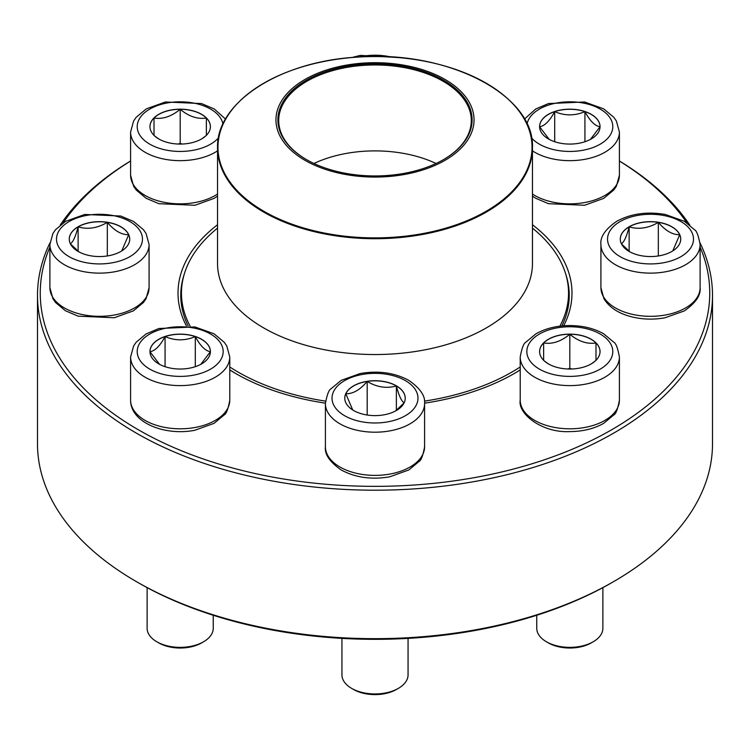 <?xml version="1.0" encoding="UTF-8"?>
<svg xmlns="http://www.w3.org/2000/svg" width="750" height="750" viewBox="0 0 750 750"><rect width="100%" height="100%" fill="white"/><g stroke="black" fill="none" stroke-linecap="round" stroke-linejoin="round"><path stroke-width="1.12" d="M700.041 242.887A337.5 194.85 180 0 1 712.5 295.341A337.5 194.85 180 0 1 504.159 475.369A337.5 194.85 180 0 1 136.35 433.125A337.5 194.85 180 0 1 37.5 295.341A337.5 194.85 180 0 1 49.959 242.887M60.234 225.047A337.5 194.85 180 0 1 130.594 160.969M619.406 160.969A337.5 194.85 180 0 1 689.766 225.047M37.5 295.341L37.5 443.812A337.5 194.85 0 0 0 136.35 581.597A337.5 194.85 0 0 0 613.65 581.597A337.5 194.85 0 0 0 712.5 443.812L712.5 295.341M136.35 581.597L138.3 582.722L136.35 581.597M49.894 247.041A334.744 193.266 0 0 0 138.3 429.75A334.744 193.266 0 0 0 539.288 461.475A334.744 193.266 0 0 0 700.106 247.041M686.887 222.909A334.744 193.266 0 0 0 619.406 161.034M130.594 161.034A334.744 193.266 0 0 0 63.112 222.909M325.416 403.163A196.988 113.728 180 0 1 235.706 373.519A196.988 113.728 180 0 1 235.706 373.509A196.988 113.728 180 0 1 229.781 369.938M186.328 325.791A196.988 113.728 180 0 1 217.547 224.747M532.453 224.747A196.988 113.728 180 0 1 563.672 325.791M520.219 369.938A196.988 113.728 180 0 1 514.294 373.509A196.988 113.728 180 0 1 424.584 403.163M613.65 581.597L611.7 582.722A334.744 193.266 180 0 1 138.3 582.722M513.309 374.072A194.231 112.144 0 0 0 520.219 369.816M561.863 325.95A194.231 112.144 0 0 0 569.231 295.341A194.231 112.144 0 0 0 565.828 274.434M184.172 274.434A194.231 112.144 0 0 0 180.769 295.341A194.231 112.144 0 0 0 188.138 325.95M229.781 369.816A194.231 112.144 0 0 0 236.691 374.072M180.188 109.181A30.225 17.447 180 0 1 210.403 126.628A30.225 17.447 180 0 1 180.188 144.075A30.225 17.447 180 0 1 149.963 126.628A30.225 17.447 180 0 1 180.188 109.181M205.631 136.05L201.797 138.825M158.625 138.853L154.744 136.05M154.012 135.469L154.012 118.022A30.225 17.447 0 0 0 149.963 126.684M180.188 109.294A30.225 17.447 0 0 0 154.012 118.022C162.675 119.438 171.403 116.531 180.188 109.294C188.85 116.494 197.578 119.4 206.363 118.022A30.225 17.447 0 0 0 180.188 109.294L180.188 143.372L178.181 144.037M210.403 126.684A30.225 17.447 0 0 0 206.363 118.022L206.363 135.469M182.184 144.037L180.188 143.372M206.363 118.022L206.363 135.356M154.012 118.022L154.012 135.356M78.122 226.762A30.225 17.447 180 0 1 111.056 222.984A30.225 17.447 180 0 1 129.713 239.109A30.225 17.447 180 0 1 99.488 256.556A30.225 17.447 180 0 1 69.272 239.109A30.225 17.447 180 0 1 78.122 226.762M129.713 239.166A30.225 17.447 0 0 0 128.681 234.703L121.762 250.894M78.966 251.916L70.416 243.872M70.294 243.731C72.891 242.456 75.497 236.841 78.122 226.875A30.225 17.447 0 0 0 69.272 239.166M107.316 222.366A30.225 17.447 0 0 0 78.122 226.875C87.787 229.688 97.519 228.188 107.316 222.366C114.441 230.775 121.566 234.891 128.681 234.703A30.225 17.447 0 0 0 107.316 222.366L107.316 255.956M78.122 226.875L78.122 251.297M149.963 351.581A30.225 17.447 180 0 1 180.188 334.134A30.225 17.447 180 0 1 210.403 351.581A30.225 17.447 180 0 1 180.188 369.028A30.225 17.447 180 0 1 149.963 351.581M229.781 400.172L229.781 356.981A49.594 28.631 180 0 1 180.188 385.613A49.594 28.631 180 0 1 130.594 356.981L130.594 400.172A49.594 28.631 0 0 0 180.188 428.803A49.594 28.631 0 0 0 229.781 400.172C228.159 409.003 226.303 413.906 224.222 414.891L214.05 423.347L194.944 430.219C165.619 436.238 130.434 422.944 130.594 400.172M147.122 587.634L147.122 628.275A33.066 19.087 0 0 0 156.806 641.775A33.066 19.087 0 0 0 203.559 641.775A33.066 19.087 0 0 0 213.244 628.275L213.244 615.262M203.559 641.775L201.619 642.9A30.309 17.494 180 0 1 158.756 642.9L156.806 641.775M210.403 351.637A30.225 17.447 0 0 0 195.3 336.581C200.297 345.891 205.341 350.934 210.403 351.694L200.784 364.35M159.572 364.341L149.991 351.741M149.963 351.694C154.969 351 160.003 345.956 165.075 336.581A30.225 17.447 0 0 0 149.963 351.637M195.3 336.581A30.225 17.447 0 0 0 165.075 336.581C175.153 340.884 185.222 340.884 195.3 336.581L195.3 366.694M165.075 336.581L165.075 366.694M532.453 228.112A193.547 111.741 180 0 1 568.547 293.091A193.547 111.741 180 0 1 559.875 326.166M520.219 366.966A193.547 111.741 180 0 1 424.453 401.128M325.547 401.128A193.547 111.741 180 0 1 229.781 366.966M190.125 326.166A193.547 111.741 180 0 1 181.453 293.091A193.547 111.741 180 0 1 217.547 228.112M412.866 67.041A99.047 57.188 180 0 1 435.328 165.234A99.047 57.188 180 0 1 276.806 127.369A99.047 57.188 180 0 1 412.866 67.041M412.134 68.072A97.116 56.072 180 0 1 443.672 159.525A97.116 56.072 180 0 1 306.328 159.525A97.116 56.072 180 0 1 294.244 88.734A97.116 56.072 180 0 1 412.134 68.072M306.619 159.694A96.291 55.594 180 0 1 278.709 120.553A96.291 55.594 180 0 1 411.816 69.188A96.291 55.594 180 0 1 471.291 120.553A96.291 55.594 180 0 1 443.381 159.694M313.959 163.491A96.291 55.594 180 0 1 411.816 155.119A96.291 55.594 180 0 1 436.041 163.491M353.625 410.503A30.225 17.447 180 0 1 344.775 398.166A30.225 17.447 180 0 1 375 380.719A30.225 17.447 180 0 1 405.225 398.166A30.225 17.447 180 0 1 386.569 414.291A30.225 17.447 180 0 1 353.625 410.503M341.934 638.381L341.934 674.859A33.066 19.087 0 0 0 351.619 688.359A33.066 19.087 0 0 0 398.381 688.359A33.066 19.087 0 0 0 408.066 674.859L408.066 638.381M351.619 688.359L353.569 689.484L351.619 688.359M398.381 688.359L396.431 689.484A30.309 17.494 180 0 1 353.569 689.484M405.225 398.222A30.225 17.447 0 0 0 396.375 385.941A30.225 17.447 0 0 0 367.181 381.431C376.847 387.234 386.578 388.734 396.375 385.941C398.962 395.831 401.569 401.447 404.194 402.797M404.072 402.938L395.531 410.972M352.716 409.959L345.806 393.769A30.225 17.447 0 0 0 344.775 398.222M367.181 381.431A30.225 17.447 0 0 0 345.806 393.769C352.931 393.947 360.056 389.841 367.181 381.431L367.181 415.022M396.375 385.941L396.375 410.363M569.812 369.028A30.225 17.447 180 0 1 539.597 351.581A30.225 17.447 180 0 1 569.812 334.134A30.225 17.447 180 0 1 600.037 351.581A30.225 17.447 180 0 1 569.812 369.028M536.756 615.262L536.756 628.275A33.066 19.087 0 0 0 546.441 641.775A33.066 19.087 0 0 0 569.812 647.362A33.066 19.087 0 0 0 593.194 641.775A33.066 19.087 0 0 0 602.878 628.275L602.878 587.634M593.194 641.775L591.244 642.9A30.309 17.494 180 0 1 569.812 648.019A30.309 17.494 180 0 1 548.381 642.9L546.441 641.775M569.812 334.247A30.225 17.447 0 0 0 543.638 342.966C552.309 344.391 561.038 341.475 569.812 334.247C578.484 341.438 587.203 344.344 595.988 342.966A30.225 17.447 0 0 0 569.812 334.247L569.812 368.325L567.816 368.991M600.037 351.637A30.225 17.447 0 0 0 595.988 342.966L595.988 360.422M595.256 360.994L591.422 363.778M548.25 363.806L544.369 360.994M543.638 360.422L543.638 342.966A30.225 17.447 0 0 0 539.597 351.637M571.819 368.991L569.812 368.325M543.638 342.966L543.638 360.309M595.988 342.966L595.988 360.309M671.878 251.447A30.225 17.447 180 0 1 638.944 255.225A30.225 17.447 180 0 1 620.288 239.109A30.225 17.447 180 0 1 650.513 221.653A30.225 17.447 180 0 1 680.728 239.109A30.225 17.447 180 0 1 671.878 251.447M621.319 243.731C623.906 242.456 626.512 236.841 629.138 226.875A30.225 17.447 0 0 0 620.288 239.166M658.331 222.366A30.225 17.447 0 0 0 629.138 226.875C638.803 229.688 648.534 228.188 658.331 222.366C665.456 230.775 672.581 234.881 679.706 234.703A30.225 17.447 0 0 0 658.331 222.366L658.331 255.956M680.728 239.166A30.225 17.447 0 0 0 679.706 234.703L672.788 250.894M629.981 251.916L621.441 243.872M629.138 226.875L629.138 251.297M600.037 126.628A30.225 17.447 180 0 1 569.812 144.075A30.225 17.447 180 0 1 539.597 126.628A30.225 17.447 180 0 1 569.812 109.181A30.225 17.447 180 0 1 600.037 126.628M549.197 139.388L539.616 126.788M539.597 126.741C544.594 126.047 549.637 121.003 554.7 111.628A30.225 17.447 0 0 0 539.597 126.684M600.037 126.684A30.225 17.447 0 0 0 584.925 111.628A30.225 17.447 0 0 0 554.7 111.628C564.778 115.931 574.847 115.931 584.925 111.628C589.931 120.938 594.966 125.981 600.037 126.741L590.419 139.397M584.925 111.628L584.925 141.741M554.7 111.628L554.7 141.741M391.059 57.019A42.975 24.816 0 0 0 358.95 57.019M222.938 124.097A42.975 24.816 0 0 0 177.253 101.869A42.975 24.816 0 0 0 137.231 127.472A42.975 24.816 0 0 0 180.188 151.444A42.975 24.816 0 0 0 218.475 137.906M217.547 196.134L214.05 198.394L194.944 205.266L158.859 203.691L146.109 198.272L136.191 189.984L133.622 186.263L130.594 175.219A49.594 28.631 0 0 0 180.188 203.85A49.594 28.631 0 0 0 217.547 194.044M217.547 150.853A49.594 28.631 180 0 1 180.188 160.659A49.594 28.631 180 0 1 130.594 132.028L133.613 121.003L136.153 117.309L146.325 108.853L165.422 101.981L201.516 103.566L214.256 108.975L225.534 119.062M129.881 256.65A42.975 24.816 0 0 0 110.616 215.137A42.975 24.816 0 0 0 57.975 245.531A42.975 24.816 0 0 0 129.881 256.65M149.081 287.691L146.062 298.716L143.522 302.419L133.35 310.875L114.253 317.747L78.159 316.163L65.419 310.744L55.491 302.466L52.931 298.744L49.894 287.691A49.594 28.631 0 0 0 80.512 314.147A49.594 28.631 0 0 0 134.559 307.941A49.594 28.631 0 0 0 149.081 287.691L149.081 244.5A49.594 28.631 180 0 1 134.559 264.75A49.594 28.631 180 0 1 80.512 270.956A49.594 28.631 180 0 1 49.894 244.5L52.912 233.484L55.453 229.781L65.625 221.325L84.731 214.453L120.816 216.037L133.566 221.456L143.484 229.734L146.053 233.456L149.081 244.5M223.162 351.581A42.975 24.816 0 0 0 158.691 330.094A42.975 24.816 0 0 0 158.691 373.069A42.975 24.816 0 0 0 223.162 351.581M518.55 110.447A157.453 90.909 180 0 1 532.453 147.806L532.453 263.625A157.453 90.909 180 0 1 375 354.534A157.453 90.909 180 0 1 217.547 263.625L217.547 147.806A157.453 90.909 180 0 1 231.45 110.447M314.803 231.806A157.453 90.909 180 0 1 217.547 147.806C215.906 102.103 281.147 60.591 359.184 57.009C448.322 50.288 535.003 95.334 532.453 147.806A157.453 90.909 180 0 1 314.803 231.806M314.962 231A157.041 90.666 0 0 0 520.106 181.884A157.041 90.666 0 0 0 435.038 63.441A157.041 90.666 0 0 0 229.894 112.556A157.041 90.666 0 0 0 314.962 231M405.394 380.625A42.975 24.816 0 0 0 333.488 391.744A42.975 24.816 0 0 0 386.128 422.137A42.975 24.816 0 0 0 405.394 380.625M424.594 446.756C422.972 455.597 421.116 460.5 419.034 461.475L408.863 469.941L389.756 476.812C371.691 479.897 355.538 477.638 341.306 470.034C329.794 462.037 324.488 454.284 325.406 446.756A49.594 28.631 0 0 0 339.938 467.006A49.594 28.631 0 0 0 393.975 473.212A49.594 28.631 0 0 0 424.594 446.756L424.594 403.566A49.594 28.631 180 0 1 375 432.197A49.594 28.631 180 0 1 325.406 403.566C327.028 394.734 328.884 389.831 330.966 388.847L341.137 380.391L360.244 373.519C378.309 370.425 394.462 372.684 408.694 380.297C420.178 388.238 425.475 396 424.594 403.566M569.812 326.766A42.975 24.816 0 0 0 532.594 363.984A42.975 24.816 0 0 0 607.041 363.984A42.975 24.816 0 0 0 569.812 326.766M619.406 400.172C617.784 409.003 615.928 413.906 613.847 414.891L603.675 423.347C594.047 428.775 582.759 431.522 569.812 431.597C541.856 433.069 517.622 413.644 520.219 400.172A49.594 28.631 0 0 0 569.812 428.803A49.594 28.631 0 0 0 619.406 400.172L619.406 356.981A49.594 28.631 180 0 1 569.812 385.613A49.594 28.631 180 0 1 520.219 356.981C521.841 348.15 523.697 343.238 525.778 342.262L535.95 333.806C545.588 328.378 556.875 325.631 569.812 325.556C582.759 325.631 594.047 328.378 603.675 333.806L613.847 342.262C615.928 343.238 617.784 348.15 619.406 356.981M620.119 221.559A42.975 24.816 0 0 0 639.384 263.072A42.975 24.816 0 0 0 692.025 232.678A42.975 24.816 0 0 0 620.119 221.559M700.106 287.691C700.988 295.266 695.691 303.019 684.206 310.969L664.847 317.822C652.65 319.988 640.781 319.434 629.25 316.181C617.447 312.75 609.009 306.947 603.956 298.753L600.919 287.691A49.594 28.631 0 0 0 631.528 314.147A49.594 28.631 0 0 0 685.575 307.941A49.594 28.631 0 0 0 700.106 287.691L700.106 244.5A49.594 28.631 180 0 1 650.513 273.131A49.594 28.631 180 0 1 600.919 244.5C600.028 236.934 605.325 229.181 616.809 221.231C631.05 213.619 647.203 211.369 665.269 214.453L684.375 221.325L694.547 229.781C696.628 230.766 698.484 235.669 700.106 244.5M531.525 137.906A42.975 24.816 0 0 0 600.759 143.85A42.975 24.816 0 0 0 587.916 104.119A42.975 24.816 0 0 0 527.062 124.097M532.453 194.044A49.594 28.631 0 0 0 587.231 202.031A49.594 28.631 0 0 0 619.406 175.219L619.406 132.028A49.594 28.631 180 0 1 587.231 158.841A49.594 28.631 180 0 1 532.453 150.853M351.844 57.534L360.244 55.387L398.166 57.544M130.594 175.219L130.594 132.028M49.894 287.691L49.894 244.5M229.781 356.981L226.762 345.956L224.222 342.262L214.05 333.806L194.944 326.934L158.859 328.509L146.109 333.928L136.191 342.216L133.622 345.938L130.594 356.981M181.453 293.091L181.453 304.781M568.547 293.091L568.547 304.781M325.406 446.756L325.406 403.566M520.219 400.172L520.219 356.981M600.919 287.691L600.919 244.5M619.406 175.219L616.388 186.244L613.847 189.938L603.675 198.394L584.578 205.266L548.484 203.691L535.744 198.272L532.453 196.134M619.406 132.028L616.388 121.003L613.847 117.309L603.675 108.853L584.578 101.981L548.484 103.566L535.744 108.975L524.466 119.062"/></g></svg>
